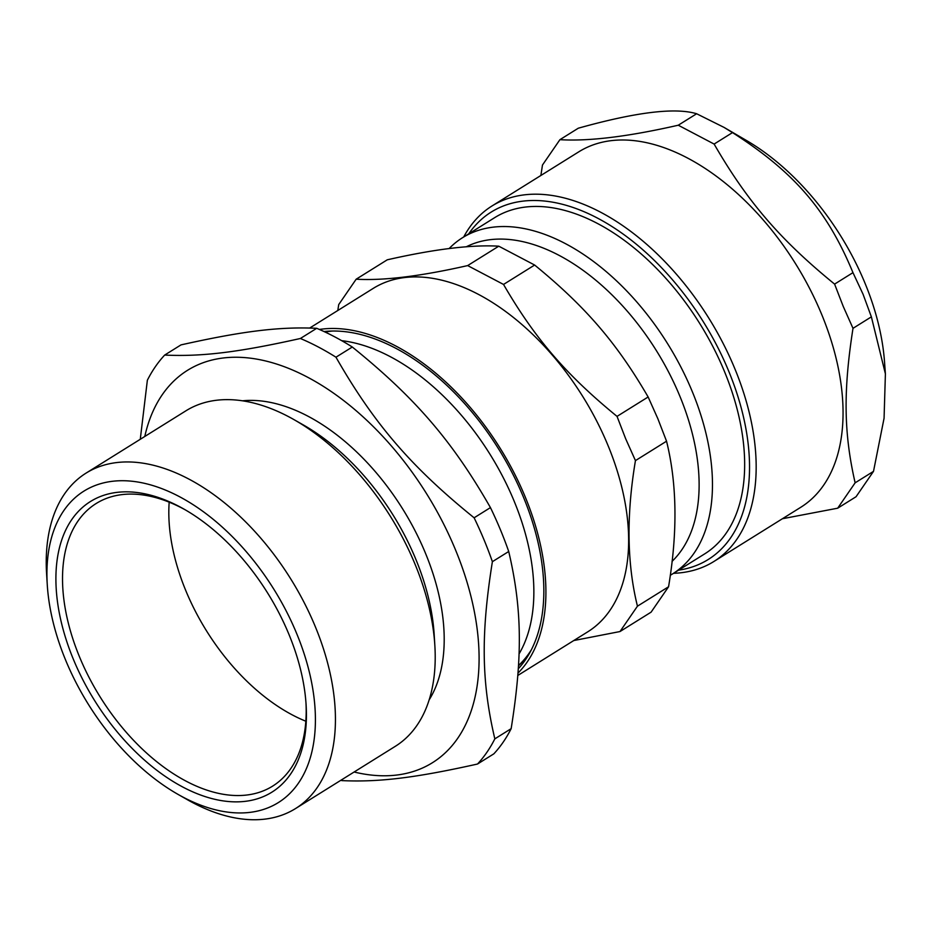 <?xml version="1.0" encoding="UTF-8"?>
<svg xmlns="http://www.w3.org/2000/svg" width="932" height="932" viewBox="0 0 932 932"><rect width="100%" height="100%" fill="white"/><g stroke="black" fill="none" stroke-linecap="round" stroke-linejoin="round"><path stroke-width="1.4" d="M530.494 651.433A195.86 116.442 58 0 1 518.483 665.763M324.965 331.978A195.86 116.442 58 0 1 330.65 331.07M518.507 665.518L519.811 664.271A195.685 116.349 -122 0 0 531.333 649.837M332.456 331.023A195.685 116.349 -122 0 0 325.21 332.095M169.181 502.173A166.595 99.048 -122 0 0 305.824 721.217M305.987 703.008A166.595 99.048 58 0 1 272.552 786.177A166.595 99.048 58 0 1 100.341 697.264A166.595 99.048 58 0 1 96.206 503.49A166.595 99.048 58 0 1 185.608 510.037M341.706 340.669A193.495 115.044 58 0 1 513.777 500.263A193.495 115.044 58 0 1 519.031 653.961M474.12 517.796C411.128 466.862 374 423.699 335.963 357.201L352.296 347.019C415.276 397.941 452.416 441.116 490.442 507.602L474.12 517.796A259.562 154.328 58 0 1 483.964 539.651A259.562 154.328 58 0 1 492.387 561.681L508.721 551.499C522.083 608.479 522.747 656.105 511.155 728.661L494.834 738.855C481.46 681.863 480.807 634.238 492.387 561.681M300.384 338.491C238.289 352.343 201.813 356.793 164.673 355.069L181.006 344.887C243.101 331.035 279.577 326.584 316.717 328.309L300.384 338.491A259.562 154.328 58 0 1 335.963 357.201M164.673 355.069A259.562 154.328 58 0 0 147.361 380.244L140.278 439.287M340.937 780.235A259.562 154.328 58 0 0 341.811 780.608C378.951 782.332 415.427 777.871 477.51 764.03L493.844 753.837A259.562 154.328 58 0 0 511.155 728.661M490.442 507.602A259.562 154.328 58 0 1 500.298 529.469A259.562 154.328 58 0 1 508.721 551.499M316.717 328.309A259.562 154.328 58 0 1 352.296 347.019M494.834 738.855A259.562 154.328 58 0 1 477.51 764.03M288.664 633.713A171.313 101.856 58 0 1 306.104 704.825A171.313 101.856 58 0 1 186.12 788.74A171.313 101.856 58 0 1 55.908 579.995A171.313 101.856 58 0 1 184.023 509.128A171.313 101.856 58 0 1 288.664 633.713M296.353 632.77A183.581 109.149 58 0 1 297.157 784.954A183.581 109.149 58 0 1 178.094 794.425A183.581 109.149 58 0 1 47.264 584.702A183.581 109.149 58 0 1 140.86 482.566A183.581 109.149 58 0 1 296.353 632.77M47.264 584.702L46.6 573.891A197.747 117.572 58 0 1 86.163 473.048A197.747 117.572 58 0 1 314.9 625.663A197.747 117.572 58 0 1 295.479 808.592A197.747 117.572 58 0 1 187.518 799.784L178.094 794.425M86.163 473.048L185.969 410.779A197.747 117.572 58 0 1 293.93 419.598A197.747 117.572 58 0 1 414.705 563.394A197.747 117.572 58 0 1 434.848 645.492A197.747 117.572 58 0 1 395.285 746.334L295.479 808.592M293.93 419.598L303.354 424.957A183.581 109.149 58 0 1 415.486 558.454A183.581 109.149 58 0 1 434.184 634.669L434.848 645.492M242.553 400.807A183.581 109.149 58 0 1 425.143 552.431A183.581 109.149 58 0 1 429.139 699.897M144.798 436.467A231.252 137.493 58 0 1 282.78 366.148A231.252 137.493 58 0 1 455.049 548.773A231.252 137.493 58 0 1 354.125 772.011M449.108 248.576A198.213 117.851 58 0 1 462.598 237.66L494.787 217.575A198.213 117.851 58 0 1 724.071 370.552A198.213 117.851 58 0 1 704.615 553.923L672.415 574.007A198.213 117.851 58 0 1 670.283 575.289M462.598 237.66A198.213 117.851 58 0 1 691.882 390.636A198.213 117.851 58 0 1 672.415 574.007M356.164 279.204L387.269 259.807C434.265 249.135 471.429 244.592 498.771 246.188L534.63 265.038C585.657 306.803 616.763 342.964 648.136 396.985L657.876 418.759L666.543 441.209C677.04 483.603 677.715 532.125 668.559 586.776L637.453 606.173C626.956 563.79 626.281 515.268 635.449 460.606L625.698 438.832L617.031 416.383C566.004 374.629 534.898 338.467 503.525 284.446L467.666 265.585C420.67 276.256 383.506 280.8 356.164 279.204L338.724 304.578L337.803 310.507M666.543 441.209L635.449 460.606M648.136 396.985L617.031 416.383M534.63 265.038L503.525 284.446M498.771 246.188L467.666 265.585M668.559 586.776L651.107 612.149L620.001 631.547L637.453 606.173M573.786 640.54L620.001 631.547M324.021 331.536A199.634 118.69 58 0 1 326.701 331.291A199.634 118.69 58 0 1 523.12 496.36A199.634 118.69 58 0 1 528.572 654.881A199.634 118.69 58 0 1 518.297 668.768M319.385 329.45A202.465 120.379 58 0 1 524.891 496.15A202.465 120.379 58 0 1 518.006 673.09M309.727 328.017L373.417 288.279A202.465 120.379 58 0 1 607.617 444.541A202.465 120.379 58 0 1 587.731 631.838L517.819 675.455M466.221 246.829A188.777 112.236 58 0 1 679.521 395.378A188.777 112.236 58 0 1 672.054 561.379M559.922 139.672L578.294 128.208C635.822 112.108 675.269 107.285 696.635 113.751L724.059 127.404L732.494 132.6C794.39 172.269 827.22 210.422 852.966 272.645L863.044 294.209L871.373 316.857L885.4 373.849L884.072 418.223L873.505 471.359L855.133 482.823C843.786 433.217 843.204 391.114 853.001 328.332L843.285 306.535L834.594 284.109C780.201 239.757 747.371 201.603 714.122 144.064L678.263 125.214C628.25 136.62 588.803 141.443 559.922 139.672L542.471 165.034L540.875 175.484M871.373 316.857L853.001 328.332M852.966 272.645L834.594 284.109M732.494 132.6L714.122 144.064M696.635 113.751L678.263 125.214M873.505 471.359L856.054 496.733L837.682 508.196L855.133 482.823M782.414 518.74L837.682 508.196M673.545 573.308A209.537 124.585 -122 0 0 713.819 561.53A209.537 124.585 -122 0 0 734.404 367.674A209.537 124.585 -122 0 0 492.014 205.96A209.537 124.585 -122 0 0 463.728 236.949M468.761 233.815A204.819 121.777 58 0 1 703.019 321.295A204.819 121.777 58 0 1 678.578 570.163M492.014 205.96L578.912 151.753A209.537 124.585 58 0 1 821.29 313.478A209.537 124.585 58 0 1 800.716 507.323L713.819 561.53M724.059 127.404L746.637 140.592A196.477 116.815 58 0 1 864.64 282.314A196.477 116.815 58 0 1 884.503 361.581L885.4 373.849"/></g></svg>
